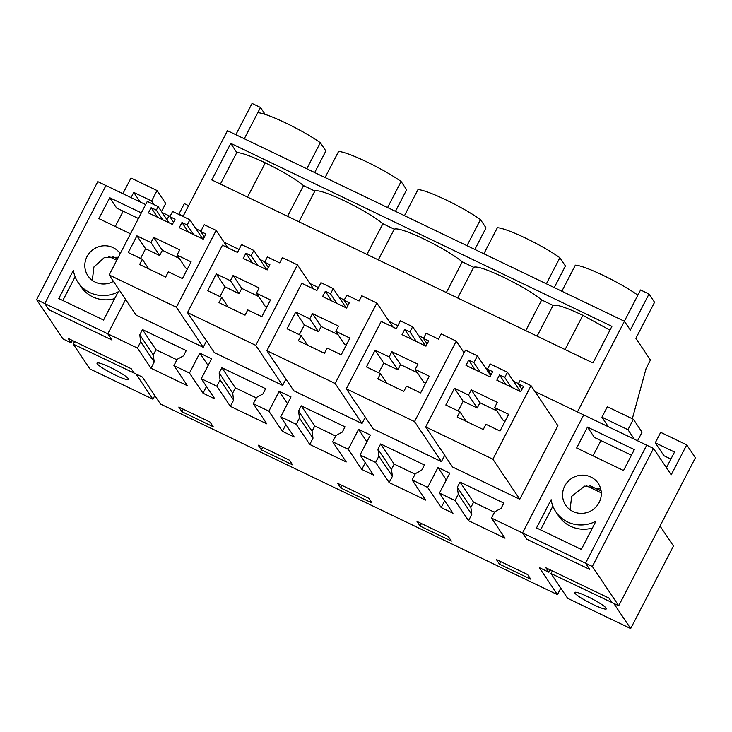 <?xml version="1.0" encoding="UTF-8"?>
<svg xmlns="http://www.w3.org/2000/svg" width="732" height="732" viewBox="0 0 732 732"><rect width="100%" height="100%" fill="white"/><g stroke="black" fill="none" stroke-linecap="round" stroke-linejoin="round"><path stroke-width="1.1" d="M561.847 291.226L575.361 265.167A40.361 5.225 27.4 0 1 603.488 275.525A40.361 5.225 27.4 0 1 637.874 295.188L640.582 289.964L649.019 294.017L654.564 302.279L635.879 338.33L650.446 360.043L646.118 368.397L632.329 418.741M624.359 321.247L637.874 295.188M577.447 411.924L624.433 321.275L630.334 330.068L649.019 294.017M550.116 569.844L548.881 572.232L539.31 567.629L557.436 594.631L160.482 404.037L142.356 377.035L134.176 373.11L131.229 368.718L68.195 338.449L71.141 342.841L62.961 338.916L36.6 299.635L97.777 181.618L105.957 185.544L44.78 303.56L48.943 309.764L44.78 303.56L36.6 299.635M560.803 588.135L557.436 594.631M607.34 406.745L601.924 417.194L627.964 429.702L633.381 419.253L607.34 406.745M608.347 426.765L601.924 417.194M624.433 321.275L227.478 130.68L183.018 216.462M230.79 143.371L611.906 326.362L592.957 362.935L211.832 179.944L230.79 143.371L236.775 152.567C241.542 152.668 251.058 156.09 265.304 162.833C282.442 171.233 295.179 178.828 303.515 185.608L314.879 191.061C317.926 189.744 327.863 193.047 344.699 200.952C361.837 209.352 374.574 216.947 382.9 223.727L394.264 229.18C397.32 227.862 407.257 231.166 424.084 239.071C441.222 247.471 453.959 255.065 462.295 261.846L473.659 267.299C476.706 265.981 486.652 269.285 503.479 277.19C520.617 285.59 533.354 293.184 541.68 299.964L553.053 305.418C556.1 304.1 566.037 307.403 582.873 315.309L609.939 330.159M491.483 518.046L505.016 538.203L468.544 520.69L455.02 500.542L458.269 494.265L457.326 487.292L460.035 482.068L503.799 503.076L501.091 508.301L494.731 511.778L491.483 518.046L522.52 532.951L583.697 414.925L534.973 391.529M518.466 383.614L513.471 381.207M487.631 368.8L485.38 367.72M423.654 338.083L418.658 335.686M397.824 325.685L389.333 321.604M344.269 299.964L339.273 297.567M318.429 287.566L309.938 283.485M264.874 261.846L259.878 259.448M239.035 249.447L224.129 242.283M200.907 231.138L195.911 228.732M170.062 216.324L168.991 215.812L166.96 219.719L168.991 215.812L162.129 212.518M548.881 572.232L545.935 567.831L608.969 598.099L611.915 602.491L618.705 605.748L592.334 566.467L585.554 563.21L589.717 569.414L585.554 563.21L646.731 445.193L653.511 448.451L671.207 474.812L686.726 444.864L660.685 432.356L655.268 442.805L674.529 452.056L666.422 467.684M589.717 569.414L526.683 539.155L522.52 532.951L526.683 539.155L589.717 569.414M455.02 500.542L439.456 493.066L452.989 513.223L441.176 507.551L427.653 487.402L412.098 479.927L425.621 500.084L389.159 482.571L392.407 476.303L391.464 469.331L394.173 464.106L415.09 474.144M360.071 454.947L373.595 475.105L361.791 469.432L348.258 449.283L358.589 429.364L370.392 435.037L360.071 454.947L375.626 462.423L389.159 482.571M348.258 449.283L332.703 441.808L346.227 461.965L309.764 444.452L313.012 438.184L312.079 431.212L314.787 425.987L335.695 436.025M280.676 416.828L294.209 436.986L282.396 431.313L268.873 411.164L279.194 391.245L290.997 396.918L280.676 416.828L296.24 424.304L309.764 444.452M268.873 411.164L253.309 403.689L266.841 423.846L230.37 406.333L233.627 400.065L232.685 393.093L235.393 387.868L256.31 397.906M201.282 378.709L214.815 398.867L203.011 393.194L189.478 373.046L199.799 353.126L211.612 358.79L201.282 378.709L216.846 386.185L230.37 406.333M189.478 373.046L173.923 365.57L187.447 385.727L150.984 368.214L154.232 361.947L153.29 354.974L155.998 349.75L176.915 359.787M145.631 204.594L105.957 185.544L44.78 303.56L107.814 333.829L111.978 340.032L107.814 333.829L125.611 299.489L107.814 333.829L137.451 348.066L150.984 368.214M111.978 340.032L48.943 309.764L111.978 340.032M210.075 422.071L213.204 426.729L181.948 411.723L178.818 407.065L210.075 422.071M527.644 574.556L530.764 579.204L499.508 564.198L496.388 559.541L527.644 574.556M261.333 449.841L292.59 464.847L289.469 460.19L258.213 445.184L261.333 449.841L262.642 447.316M340.728 487.96L337.608 483.303L368.864 498.309L371.984 502.966L340.728 487.96L342.036 485.435M448.249 536.428L451.37 541.085L420.113 526.079L416.993 521.422L448.249 536.428M637.581 440.801L642.056 432.173L633.381 419.253M634.388 439.273L627.964 429.702M618.705 605.748L695.4 457.784L686.726 444.864M592.334 566.467L653.511 448.451M427.653 487.402L437.974 467.483L449.787 473.156L439.456 493.066M137.451 348.066L140.709 341.789L139.766 334.817L142.475 329.592L186.23 350.601L183.522 355.825L177.171 359.302L173.923 365.57M216.846 386.185L220.094 379.908L219.161 372.936L221.869 367.711L265.625 388.719L262.916 393.944L256.566 397.421L253.309 403.689M296.24 424.304L299.489 418.027L298.546 411.055L301.255 405.83L345.019 426.838L342.311 432.063L335.951 435.54L332.703 441.808M375.626 462.423L378.874 456.146L377.941 449.173L380.649 443.949L424.404 464.957L421.696 470.182L415.346 473.659L412.098 479.927M169.037 222.803L158.176 206.625L147.288 201.401L109.16 274.967L176.357 307.23L203.24 347.288L206.534 340.929M203.24 347.288L136.042 315.016L109.16 274.967M444.708 455.286L441.414 461.645L373.174 428.879L346.291 388.82L381.226 321.421L396.277 328.65L400.34 320.808L412.638 326.719L425.557 345.971M285.928 379.048L282.634 385.407L214.394 352.641L187.511 312.582L222.446 245.183L237.497 252.412L241.56 244.57L253.858 250.472L266.777 269.733M365.314 417.167L362.02 423.526L293.779 390.76L266.896 350.701L301.831 283.302L316.892 290.531L320.955 282.689L333.243 288.591L346.172 307.852M531.011 385.636L492.883 459.202L519.766 499.261L557.894 425.695L531.011 385.636L520.123 380.411L518.283 383.961L523.49 386.469L520.791 391.693L496.827 380.183L499.535 374.958L505.995 384.593M519.766 499.261L452.559 466.998L425.676 426.939L492.883 459.202M444.672 500.825L441.176 507.551M468.544 520.69L471.801 514.422L470.859 507.45L473.567 502.225L494.484 512.263M458.269 494.265L471.801 514.422M655.268 442.805L663.933 455.725L670.896 459.065M499.508 564.198L500.816 561.673M553.053 305.418L537.096 336.116M541.68 299.964L525.732 330.663M437.974 467.483L446.3 479.881M457.326 487.292L470.859 507.45M460.035 482.068L473.567 502.225M425.676 426.939L465.488 350.134L477.42 355.862L473.897 362.651L468.69 360.153L465.982 365.378L489.946 376.889L492.654 371.655L487.448 369.157L490.156 363.932L507.45 372.24L520.37 391.492M511.201 387.091L504.741 377.465L507.45 372.24M504.741 377.465L499.535 374.958M518.283 383.961L521.953 389.433M477.42 355.862L490.641 375.553M473.897 362.651L480.366 372.286M468.69 360.153L475.15 369.779M487.448 369.157L491.117 374.628M471.262 389.836L468.553 395.06L454.49 388.308L445.825 405.025L459.888 411.777L457.18 417.002L483.221 429.51L485.929 424.286L500.002 431.038L508.667 414.321L494.603 407.568L497.312 402.344L471.262 389.836L479.936 402.756L496.808 410.862M494.603 407.568L503.268 420.488L505.034 421.33M459.888 411.777L466.348 421.412M454.49 388.308L463.164 401.228L458.131 410.936M468.553 395.06L477.227 407.98L463.164 401.228M477.227 407.98L479.936 402.756M358.589 429.364L366.906 441.762M473.659 267.299L457.71 297.997M462.295 261.846L446.346 292.544M365.277 462.706L361.791 469.432M378.874 456.146L392.407 476.303M377.941 449.173L391.464 469.331M380.649 443.949L394.173 464.106M464.097 352.833L456.237 341.121L441.186 333.893L438.477 339.117L426.18 333.216L423.471 338.44L428.687 340.947L425.978 346.172L402.014 334.661L404.723 329.437L411.183 339.062M423.471 338.44L427.14 343.912M456.237 341.121L414.532 421.586L441.414 461.645M414.532 421.586L346.291 388.82M416.389 341.57L409.929 331.944L412.638 326.719M409.929 331.944L404.723 329.437M546.365 283.796L559.87 257.737L565.424 266.009L554.243 287.575M483.852 253.784L497.357 227.725A40.361 5.225 27.4 0 1 525.494 238.083A40.361 5.225 27.4 0 1 559.87 257.737M420.113 526.079L421.422 523.554M391.867 351.717L389.159 356.942L375.095 350.189L366.43 366.906L380.494 373.659L377.785 378.883L403.835 391.391L406.544 386.167L420.607 392.919L429.272 376.202L415.209 369.45L417.917 364.225L391.867 351.717L400.541 364.637L417.423 372.744M415.209 369.45L423.883 382.369L425.64 383.211M380.494 373.659L386.954 383.293M375.095 350.189L383.769 363.109L378.737 372.817M389.159 356.942L397.833 369.861L383.769 363.109M397.833 369.861L400.541 364.637M279.194 391.245L287.511 403.643M394.264 229.18L378.316 259.878M382.9 223.727L366.952 254.425M285.883 424.587L282.396 431.313M299.489 418.027L313.012 438.184M298.546 411.055L312.079 431.212M301.255 405.83L314.787 425.987M393.002 327.076L376.852 303.002L361.791 295.774L359.083 300.998L346.794 295.097L344.086 300.321L349.292 302.828L346.584 308.053L322.62 296.542L325.328 291.318L331.788 300.943M344.086 300.321L347.755 305.793M376.852 303.002L335.137 383.467L362.02 423.526M335.137 383.467L266.896 350.701M337.004 303.451L330.535 293.825L333.243 288.591M330.535 293.825L325.328 291.318M466.979 245.678L480.485 219.618L486.03 227.89L474.848 249.456M404.467 215.666L417.972 189.606A40.361 5.225 27.4 0 1 446.108 199.964A40.361 5.225 27.4 0 1 480.485 219.618M312.482 313.598L309.773 318.823L295.71 312.07L287.036 328.787L301.108 335.54L298.4 340.764L324.441 353.272L327.149 348.048L341.213 354.8L349.887 338.083L335.814 331.331L338.523 326.106L312.482 313.598L321.147 326.518L338.028 334.625M335.814 331.331L344.488 344.25L346.245 345.092M301.108 335.54L307.568 345.175M295.71 312.07L304.375 324.99L299.342 334.698M309.773 318.823L318.438 331.742L304.375 324.99M318.438 331.742L321.147 326.518M199.799 353.126L208.126 365.524M314.879 191.061L298.921 221.759M303.515 185.608L287.557 216.306M206.497 386.469L203.011 393.194M220.094 379.908L233.627 400.065M219.161 372.936L232.685 393.093M221.869 367.711L235.393 387.868M313.616 288.957L297.457 264.883L282.406 257.655L279.697 262.88L267.4 256.978L264.691 262.202L269.898 264.71L267.189 269.934L243.225 258.423L245.934 253.199L252.403 262.825M264.691 262.202L268.36 267.674M297.457 264.883L255.752 345.348L282.634 385.407M255.752 345.348L187.511 312.582M257.609 265.332L251.149 255.697L253.858 250.472M251.149 255.697L245.934 253.199M387.585 207.559L401.09 181.499L406.644 189.771L395.463 211.338M325.072 177.547L338.577 151.487A40.361 5.225 27.4 0 1 366.714 161.845A40.361 5.225 27.4 0 1 401.09 181.499M233.087 275.479L230.379 280.704L216.315 273.951L207.65 290.668L221.714 297.421L219.005 302.645L245.055 315.153L247.764 309.929L261.827 316.682L270.492 299.964L256.429 293.212L259.137 287.987L233.087 275.479L241.761 288.399L258.634 296.506M256.429 293.212L265.094 306.132L266.86 306.973M221.714 297.421L228.174 307.056M216.315 273.951L224.989 286.871L219.957 296.579M230.379 280.704L239.053 293.623L224.989 286.871M239.053 293.623L241.761 288.399M235.841 134.706L252.064 103.422L260.5 107.467L257.792 112.691A40.361 5.225 27.4 0 1 285.928 123.049A40.361 5.225 27.4 0 1 320.305 142.713L325.859 150.975L314.678 172.551M244.287 138.751L257.792 112.691M265.13 114.366L260.5 107.467M179.322 214.686L178.919 214.092L184.336 203.642L188.6 205.692M178.919 214.092L183.183 216.141M306.8 168.772L320.305 142.713M72.376 340.462L71.141 342.841M140.178 201.977L133.755 192.406L151.625 200.98L157.032 190.53L130.991 178.032L122.885 193.669M131.055 197.594L133.755 192.406M157.032 190.53L165.707 203.459L161.498 211.575M140.709 341.789L154.232 361.947M181.948 411.723L183.256 409.197M236.775 152.567L220.405 184.061M154.086 204.658L151.625 200.98M139.766 334.817L153.29 354.974M142.475 329.592L155.998 349.75M158.176 206.625L156.337 210.175L162.797 219.81M156.337 210.175L151.131 207.678L157.59 217.303M151.131 207.678L148.422 212.902L172.386 224.404L175.094 219.179L169.879 216.681L173.548 222.153M169.879 216.681L172.587 211.457L189.881 219.765L202.81 239.016M189.881 219.765L187.172 224.989L193.641 234.615M187.172 224.989L181.966 222.482L188.426 232.108M181.966 222.482L179.258 227.707L203.221 239.218L205.93 233.993L200.724 231.486L204.393 236.958M200.724 231.486L204.237 224.697L216.169 230.424L227.798 247.755M176.357 307.23L216.169 230.424M153.693 237.36L150.984 242.585L136.921 235.832L128.256 252.549L142.319 259.302L139.611 264.527L165.661 277.035L168.369 271.81L182.433 278.563L191.098 261.846L177.034 255.093L179.743 249.868L153.693 237.36L162.367 250.28L179.249 258.387M177.034 255.093L185.708 268.013L187.465 268.854M142.319 259.302L148.788 268.937M136.921 235.832L145.595 248.752L140.562 258.46M150.984 242.585L159.658 255.505L145.595 248.752M159.658 255.505L162.367 250.28M585.554 563.21L522.52 532.951L583.697 414.925L646.731 445.193L585.554 563.21M581.318 549.43L595.939 521.211A31.458 30.36 -33.9 0 1 555.817 511.796A31.458 30.36 -33.9 0 1 551.141 499.7L536.51 527.918L581.318 549.43M564.747 486.011A19.59 18.904 -33.9 0 0 565.671 505.181A19.59 18.904 -33.9 0 0 599.124 502.518A19.59 18.904 -33.9 0 0 598.2 483.349A19.59 18.904 -33.9 0 0 564.747 486.011M587.467 427.104L576.642 448.002L623.518 470.511L634.351 449.613L587.467 427.104L594.411 437.443L631.451 455.222M614.13 603.552L550.986 573.513L567.639 598.318L630.673 628.578L614.02 603.772M660.026 526.015L673.458 546.026L630.673 628.578M552.34 570.905L550.986 573.513M552.861 506.16L540.573 529.867M555.817 511.796L558.681 516.06A31.458 30.36 -33.9 0 0 592.408 528.037M600.762 489.132L584.731 486.075L571.683 496.351L570.054 509.747M600.926 440.572L593.002 455.862M574.94 593.158A17.806 2.306 -152.6 0 0 591.346 603.644A17.806 2.306 -152.6 0 0 606.38 608.85A17.806 2.306 -152.6 0 0 606.197 608.164A17.806 2.306 -152.6 0 0 589.791 597.678A17.806 2.306 -152.6 0 0 574.757 592.462A17.806 2.306 -152.6 0 0 574.94 593.158M601.137 491.062L589.516 485.49M601.292 492.892L586.396 485.737M103.569 320.049L118.2 291.821A31.458 30.36 -33.9 0 1 78.077 282.415A31.458 30.36 -33.9 0 1 73.401 270.318L58.77 298.537L103.569 320.049M120.222 253.629A19.59 18.904 -33.9 0 0 86.998 256.63A19.59 18.904 -33.9 0 0 87.931 275.799A19.59 18.904 -33.9 0 0 113.451 281.363M141.331 212.893L109.727 197.722L98.893 218.621L130.497 233.792M136.39 374.171L73.246 344.122L89.89 368.928L152.924 399.196L136.28 374.391M154.8 395.582L152.924 399.196M74.591 341.524L73.246 344.122M75.121 276.778L62.833 300.486M78.077 282.415L80.932 286.679A31.458 30.36 -33.9 0 0 114.659 298.647M118.337 257.252L104.392 257.527L93.934 266.96L92.314 280.365M123.186 211.191L115.263 226.481M109.727 197.722L116.663 208.053L138.421 218.502M97.2 363.767A17.806 2.306 -152.6 0 0 113.597 374.253A17.806 2.306 -152.6 0 0 128.631 379.469A17.806 2.306 -152.6 0 0 128.457 378.773A17.806 2.306 -152.6 0 0 112.051 368.288A17.806 2.306 -152.6 0 0 97.017 363.081A17.806 2.306 -152.6 0 0 97.2 363.767M117.504 258.853L111.776 256.108M116.781 260.263L108.647 256.356M582.873 315.309L565.077 349.548M265.304 162.833L247.517 197.073"/></g></svg>
